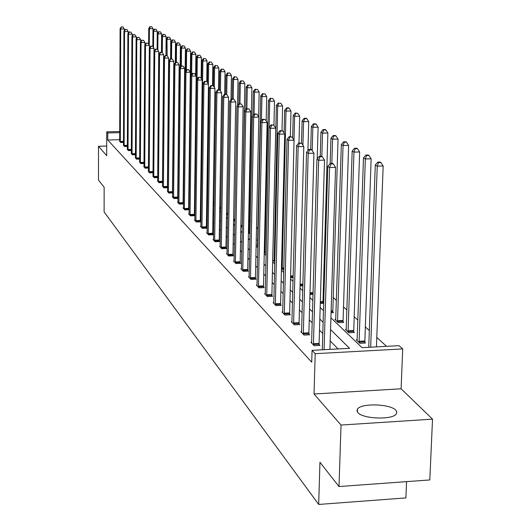 <?xml version="1.0" encoding="UTF-8"?>
<svg xmlns="http://www.w3.org/2000/svg" width="531" height="531" viewBox="0 0 531 531"><rect width="100%" height="100%" fill="white"/><g stroke="black" fill="none" stroke-linecap="round" stroke-linejoin="round"><path stroke-width="0.8" d="M357.874 412.587L356.958 410.795L357.482 409.062C361.08 402.969 390.385 403.839 395.801 410.211L396.856 412.142L396.219 414.027C392.309 420.074 362.7 418.952 357.874 412.587M106.698 146.045L98.494 146.251L106.678 155.656L106.724 131.834L119.734 131.529M339.01 486.549L341.028 425.046L432.526 419.158L429.805 479.938L339.01 486.549L319.954 462.262L318.686 504.45L104.116 211.915L104.149 187.284L98.474 180.049L98.494 146.251M386.548 346.338L376.798 337.417M369.33 330.574L365.182 326.784M357.887 320.107L354.044 316.589M346.922 310.071L343.358 306.812M336.402 300.446L333.103 297.42M324.109 289.189L323.24 288.393M265.434 235.485L264.65 234.768M257.927 228.615L256.513 227.321M250.274 221.613L249.212 220.644M189.653 166.13L189.189 165.705M330.913 317.77L362.049 347.652L399.06 345.661L402.71 348.927L315.202 353.679L312.069 350.347L349.59 348.323L330.547 329.592M432.526 419.158L401.097 388.792L402.71 348.927M406.573 481.63L405.896 497.912L318.686 504.45M311.704 342.229L310.861 342.276L314.16 345.741L319.908 345.429L319.158 344.652M292.017 321.633L291.247 321.673L294.28 324.859L299.809 324.587L299.119 323.87M273.863 302.65L273.16 302.683L275.961 305.624L281.284 305.371L280.647 304.708M257.077 285.081L256.427 285.114L259.022 287.835L264.159 287.61L263.568 286.992M241.512 268.786L240.908 268.812L243.317 271.348L248.276 271.135L247.725 270.564M227.029 253.632L226.471 253.652L228.715 256.015L233.507 255.816L232.996 255.292M213.528 239.494L213.004 239.514L215.101 241.718L219.741 241.539L219.263 241.047M200.904 226.286L200.419 226.299L202.384 228.363L206.878 228.197L206.433 227.733M189.082 213.907L188.631 213.92L190.47 215.851L194.831 215.699L194.412 215.267M177.985 202.284L177.56 202.298L179.292 204.11L183.507 203.97L183.129 203.565M167.55 191.352L168.778 193.072L172.741 192.945M157.714 181.051L158.875 182.677L162.605 182.564M148.434 171.334L149.53 172.867L153.047 172.761M139.66 162.141L140.702 163.588L144.02 163.495M131.356 153.439L132.338 154.813L135.478 154.727M123.477 145.182L124.413 146.49L127.387 146.41M338.114 348.94L330.189 340.968M322.782 333.501L319.496 330.189M312.261 322.908L309.241 319.868M302.179 312.752L299.411 309.965M292.508 303.009L289.966 300.453M283.222 293.656L280.899 291.32M274.295 284.669L272.177 282.532M265.712 276.027L263.781 274.082M257.455 267.71L255.703 265.945M249.504 259.705L247.911 258.099M241.844 251.986L240.404 250.532M234.45 244.545L233.155 243.238M227.321 237.364L226.16 236.189M220.431 230.427L219.396 229.385M213.781 223.724L212.865 222.801M207.349 217.245L206.546 216.436M201.13 210.98L200.426 210.276M195.109 204.92L194.505 204.309M189.275 199.045L188.764 198.534M183.626 193.357L183.208 192.932M178.157 187.848L177.812 187.503M119.707 139.693L107.747 139.985L311.724 362.182L312.069 350.347M119.687 141.219L120.603 142.487L123.497 142.414M127.367 149.257L128.323 150.592L131.383 150.512M135.451 157.734L136.46 159.141L139.693 159.054M143.987 166.674L145.056 168.161L148.468 168.068M153.008 176.126L154.136 177.699L157.76 177.593M162.559 186.129L163.754 187.801L167.597 187.682M172.688 196.735L172.276 196.749L173.956 198.508L178.038 198.375M183.447 208.006L183.009 208.019L184.795 209.891L189.089 209.745L188.684 209.327M194.897 219.993L194.432 220.013L196.331 222.004L200.758 221.845L200.326 221.4M207.11 232.777L206.605 232.797L208.637 234.928L213.203 234.755L212.739 234.277M220.159 246.444L219.622 246.464L221.792 248.74L226.505 248.554L226.014 248.043M234.138 261.073L233.56 261.099L235.883 263.542L240.762 263.343L240.231 262.792M249.152 276.784L248.521 276.81L251.024 279.439L256.068 279.22L255.504 278.629M265.314 293.696L264.63 293.729L267.332 296.557L272.556 296.318L271.945 295.681M282.757 311.956L282.021 311.989L284.941 315.049L290.357 314.783L289.7 314.1M301.654 331.722L300.851 331.762L304.017 335.081L309.646 334.789L308.929 334.045M107.747 139.985L107.76 132.942L106.724 131.834M401.097 388.792L314.027 394.002L341.028 425.046M314.027 394.002L315.202 353.679M119.727 132.657L107.76 132.942M323.12 322.284L319.821 319.045M312.573 311.909L309.546 308.936M302.471 301.973L299.696 299.238M292.78 292.435L290.238 289.933M283.474 283.282L281.151 280.992M274.534 274.487L272.41 272.396M265.938 266.031L264 264.126M257.668 257.893L255.909 256.161M249.703 250.055L248.103 248.481M242.023 242.501L240.583 241.081M234.622 235.22L233.321 233.939M227.48 228.191L226.312 227.049M220.584 221.407L219.542 220.385M213.92 214.849L212.997 213.947M207.475 208.517L206.672 207.721M201.249 202.384L200.545 201.694M195.216 196.457L194.611 195.859M189.381 190.709L188.87 190.204M183.726 185.146L183.301 184.728M178.243 179.757L177.898 179.418M177.991 171.028L178.336 171.354M183.401 176.212L183.826 176.624M188.976 181.562L189.487 182.06M194.731 187.085L195.335 187.669M200.665 192.786L201.375 193.463M206.805 198.674L207.614 199.45M213.143 204.754L214.059 205.643M219.695 211.046L220.737 212.042M226.478 217.557L227.646 218.672M233.494 224.288L234.802 225.542M240.769 231.27L242.216 232.658M248.302 238.499L249.902 240.039M256.121 245.999L257.887 247.692M264.232 253.785L266.17 255.643M272.655 261.869L274.786 263.914M281.41 270.272L283.74 272.509M290.517 279.007L293.066 281.457M299.995 288.107L302.776 290.776M309.872 297.579L312.905 300.493M320.166 307.462L323.465 310.628M364.731 342.236L365.547 342.999L359.872 343.305L356.288 339.88L357.204 339.827M353.626 331.742L354.403 332.479L348.84 332.764L345.402 329.479L346.278 329.432M342.966 321.673L343.716 322.377L338.26 322.656L334.955 319.496L335.798 319.456M332.731 312.002L333.455 312.679L331.065 312.799M322.894 302.71L323.591 303.36L320.279 303.52M309.951 294.592L313.078 294.446M300.055 285.997L302.909 285.864M293.165 277.594L291.187 277.68L290.563 277.089M283.813 269.622L282.791 269.662L281.457 268.387M274.832 261.922L272.695 260.017M266.21 253.825L264.438 252.132L265.055 252.106M257.92 245.899L256.977 245.003L257.568 244.977M256.254 239.746L256.646 240.118L256.241 240.131M249.026 232.917L249.53 233.394L248.408 233.434M240.848 226.949L242.322 226.896M233.56 220.677L234.888 220.63M226.531 214.597L227.713 214.551M219.734 208.703L220.79 208.663M213.17 202.988L214.106 202.955M207.641 197.419L206.825 197.081M201.395 191.897L200.691 191.22M195.355 186.122L194.751 185.545M189.507 180.54L189.063 180.115L189.474 180.102M189.102 176.305L189.474 176.657L189.036 176.67M183.447 171.885L183.879 171.871M178.031 167.232L178.383 167.219M124.287 30.665L124.294 28.986L120.69 29.019L120.331 142.202M121.599 26.988L123.039 26.975L121.353 26.829L120.69 29.019L120.086 28.614L119.667 141.505M124.294 28.986L123.039 26.975M121.353 26.829L120.086 28.614M153.512 47.657L153.638 31.289L152.955 30.878L152.988 28.707L149.41 28.74L148.746 28.342L148.634 44.206M149.291 45.254L149.41 28.74L150.293 26.723L151.727 26.709L150.293 26.723M148.746 28.342L150.027 26.563M151.727 26.709L152.988 28.707M128.197 33.347L128.203 31.541L124.553 31.581L124.135 146.198M125.469 29.524L126.929 29.51L125.216 29.358L124.553 31.581L123.929 31.163L123.457 145.481M128.203 31.541L126.929 29.51M125.216 29.358L123.929 31.163M132.206 36.095L132.219 34.17L128.522 34.21L128.037 150.293M129.445 32.125L130.925 32.112L129.186 31.96L128.522 34.21L127.878 33.785L127.34 149.563M132.219 34.17L130.925 32.112M129.186 31.96L127.878 33.785M157.11 49.157L157.256 31.256L153.638 31.289L154.528 29.245L155.975 29.232L154.528 29.245M154.255 29.079L152.955 30.878L152.835 46.582M155.975 29.232L157.256 31.256M161.477 52.257L161.636 33.871L157.972 33.904L157.269 33.48L157.143 49.184M157.84 50.12L157.972 33.904L158.875 31.833L160.342 31.814L158.875 31.833M157.269 33.48L158.596 31.661M160.342 31.814L161.636 33.871M136.328 38.929L136.341 36.871L132.597 36.911L132.046 154.501M133.533 34.8L135.027 34.78L133.268 34.628L132.597 36.911L131.934 36.473L131.33 153.751M136.341 36.871L135.027 34.78M133.268 34.628L131.934 36.473M165.964 55.516L166.143 36.553L162.426 36.593L161.703 36.154L161.57 52.257M162.287 52.629L162.426 36.593L163.342 34.488L164.829 34.475L163.342 34.488M161.703 36.154L163.05 34.316M164.829 34.475L166.143 36.553M140.562 41.836L140.576 39.646L136.786 39.686L136.162 158.829M137.728 37.542L139.241 37.528L137.456 37.362L136.786 39.686L136.102 39.234L135.425 158.052M140.576 39.646L139.241 37.528M137.456 37.362L136.102 39.234M170.57 58.868L170.763 39.314L167.006 39.354L166.263 38.902L166.11 55.509M166.853 55.503L165.214 55.523L167.179 55.715L167.006 39.354L167.929 37.216L169.429 37.203L167.929 37.216M166.263 38.902L167.63 37.044M169.429 37.203L170.763 39.314M144.91 44.83L144.923 42.493L141.087 42.54L140.39 163.269M142.042 40.363L143.576 40.349L141.757 40.183L141.087 42.54L140.39 42.075L139.633 162.473M144.923 42.493L143.576 40.349M141.757 40.183L140.39 42.075M175.303 62.718L175.515 42.148L171.705 42.188L170.942 41.73L170.776 58.868M171.54 58.855L171.705 42.188L172.641 40.024L174.161 40.004L172.641 40.024M170.942 41.73L172.336 39.838M174.161 40.004L175.515 42.148M149.384 47.916L149.403 45.427L145.507 45.474L144.737 167.829M146.476 43.263L148.03 43.25L146.184 43.077L145.507 45.474L144.79 44.996L143.961 167.013M149.403 45.427L148.03 43.25M146.184 43.077L144.79 44.996M180.162 67.052L180.401 45.062L176.544 45.108L175.754 44.631L175.575 62.359M176.358 62.313L176.544 45.108L177.487 42.905L179.027 42.892L177.487 42.905M175.754 44.631L177.168 42.719M179.027 42.892L180.401 45.062M155.729 49.323L157.329 49.303L155.424 49.124L155.729 49.323L154.74 51.593L153.771 176.491L157.707 176.372L158.742 51.547L154.74 51.593L153.977 51.089L154.003 48.44L150.061 48.494L149.204 172.522M151.036 46.25L152.609 46.23L150.738 46.058L151.036 46.25L150.061 48.494L149.317 48.002L148.408 171.679M154.003 48.44L152.609 46.23M150.738 46.058L149.317 48.002M185.153 71.539L185.425 48.056L181.516 48.102L180.706 47.617L180.5 66.601M181.317 65.877L181.516 48.102L182.472 45.872L184.031 45.852L182.472 45.872M180.706 47.617L182.146 45.679M184.031 45.852L185.425 48.056M153.771 176.491L153.804 177.347M152.981 176.484L153.977 51.089L155.424 49.124M157.707 176.372L157.76 177.48M158.742 51.547L157.329 49.303M189.129 176.664L190.596 51.142L186.627 51.188L185.797 50.691L185.565 70.995M186.408 69.866L186.627 51.188L187.596 48.925L189.182 48.905L187.596 48.925M185.797 50.691L187.264 48.726M189.182 48.905L190.596 51.142M158.497 181.443L162.493 181.323L163.614 54.739L159.559 54.793L158.53 182.312M160.561 52.483L162.181 52.463L160.243 52.277L160.561 52.483L159.559 54.793L158.776 54.275L157.687 181.423M162.493 181.323L162.552 182.564M163.614 54.739L162.181 52.463M160.243 52.277L158.776 54.275M163.369 186.54L167.418 186.421L168.639 58.025L164.524 58.085L163.402 187.423M165.533 55.735L164.524 58.085L163.714 57.547L162.526 186.507M167.418 186.421L167.477 187.682M168.639 58.025L167.179 55.715M165.214 55.523L163.714 57.547M168.38 191.791L172.489 191.664L173.81 61.417L169.635 61.477L168.413 192.693M170.663 59.087L172.329 59.067L170.325 58.875L170.663 59.087L169.635 61.477L168.805 60.926L167.517 191.744M172.489 191.664L172.548 192.952M173.81 61.417L172.329 59.067M170.325 58.875L168.805 60.926M173.544 197.2L177.712 197.067L179.146 64.908L174.905 64.968L173.577 198.116M175.947 62.545L177.639 62.525L175.602 62.319L175.947 62.545L174.905 64.968L174.049 64.404L172.655 197.14M177.712 197.067L177.772 198.388M179.146 64.908L177.639 62.525M175.602 62.319L174.049 64.404M178.867 202.782L183.095 202.643L184.642 68.512L180.341 68.572L178.901 203.705M181.396 66.109L183.109 66.083L181.038 65.877L181.396 66.109L180.341 68.572L179.458 67.988L177.945 202.703M183.095 202.643L183.155 203.984M184.642 68.512L183.109 66.083M181.038 65.877L179.458 67.988M184.357 208.53L188.644 208.384L190.317 72.223L185.95 72.296L184.39 209.473M187.018 69.787L188.757 69.76L186.646 69.548L187.018 69.787L185.95 72.296L185.04 71.692L183.407 208.437M188.644 208.384L188.711 209.758M190.317 72.223L188.757 69.76M186.646 69.548L185.04 71.692M190.018 214.464L194.373 214.312L196.171 76.059L191.744 76.132L190.058 215.42M192.819 73.583L194.592 73.557L192.441 73.338L192.819 73.583L191.744 76.132L190.802 75.508L189.043 214.351M194.373 214.312L194.439 215.712M196.171 76.059L194.592 73.557M192.441 73.338L190.802 75.508M195.866 220.584L200.287 220.431L202.225 80.022L197.724 80.101L195.906 221.56M198.813 77.506L200.612 77.48L198.421 77.254L198.813 77.506L197.724 80.101L196.749 79.458L194.857 220.458M200.287 220.431L200.353 221.858M202.225 80.022L200.612 77.48M198.421 77.254L196.749 79.458M201.899 226.91L206.393 226.75L208.471 84.117L203.904 84.197L201.939 227.899M205.006 81.555L206.831 81.528L204.601 81.296L205.006 81.555L203.904 84.197L202.895 83.533L200.857 226.757M206.393 226.75L206.466 228.211M208.471 84.117L206.831 81.528M204.601 81.296L202.895 83.533M208.139 233.448L212.699 233.275L214.936 88.352L210.289 88.431L208.179 234.45M211.411 85.75L213.263 85.717L210.993 85.471L211.411 85.75L210.289 88.431L209.254 87.741L207.063 233.275M212.699 233.275L212.778 234.775M214.936 88.352L213.263 85.717M210.993 85.471L209.254 87.741M195.647 75.229L195.919 54.315L191.897 54.368L191.041 53.85L189.434 180.467M191.645 74.393L191.897 54.368L192.872 52.065L194.479 52.045L192.872 52.065M191.041 53.85L192.527 51.865M194.479 52.045L195.919 54.315M201.116 78.276L201.395 57.58L197.32 57.64L196.437 57.109L194.751 185.213M197.034 79.079L197.32 57.64L198.309 55.304L199.935 55.277L198.309 55.304M196.437 57.109L197.95 55.091M199.935 55.277L201.395 57.58M206.745 81.469L207.044 60.946L202.902 61.005L201.999 60.461L201.74 79.258M201.143 191.658L202.902 61.005L203.904 58.636L205.557 58.609L203.904 58.636M201.999 60.461L203.539 58.417M205.557 58.609L207.044 60.946M212.539 85.445L212.858 64.417L208.663 64.477L207.727 63.912L207.455 82.517M208.378 83.964L208.663 64.477L209.672 62.067L211.351 62.041L209.672 62.067M207.727 63.912L209.294 61.842M211.351 62.041L212.858 64.417M218.513 89.779L218.858 67.995L214.597 68.061L213.635 67.477L213.356 85.856M214.305 87.349L214.597 68.061L215.619 65.605L217.325 65.585L215.619 65.605M213.635 67.477L215.234 65.379M217.325 65.585L218.858 67.995M224.666 94.272L225.044 71.685L220.723 71.751L219.728 71.154L219.429 89.766M220.411 90.828L220.723 71.751L221.759 69.262L223.485 69.236L221.759 69.262M219.728 71.154L221.361 69.023M223.485 69.236L225.044 71.685M231.012 99.569L231.43 75.495L227.042 75.568L226.014 74.944L225.695 94.252M226.724 94.478L227.042 75.568L228.091 73.032L229.843 73.006L228.091 73.032M226.014 74.944L227.68 72.787M229.843 73.006L231.43 75.495M237.549 105.397L238.027 79.431L233.567 79.504L232.512 78.867L232.16 98.899M233.228 98.879L233.567 79.504L234.629 76.922L236.414 76.895L234.629 76.922M232.512 78.867L234.204 76.67M236.414 76.895L238.027 79.431M242.189 226.903L244.837 83.493L240.317 83.573L239.215 82.909L238.831 103.757M239.939 103.691L240.317 83.573L241.386 80.944L243.198 80.918L241.386 80.944M239.215 82.909L240.948 80.685M243.198 80.918L244.837 83.493M249.066 233.408L251.886 87.695L247.287 87.774L246.152 87.091L245.714 109.671M246.875 108.689L247.287 87.774L248.375 85.106L250.214 85.073L248.375 85.106M246.152 87.091L247.917 84.834M250.214 85.073L251.886 87.695M214.59 240.204L219.223 240.025L221.619 92.726L216.9 92.819L214.63 241.22M218.035 90.078L219.92 90.044L217.604 89.799L218.035 90.078L216.9 92.819L215.825 92.102L213.475 240.005M219.223 240.025L219.303 241.559M221.619 92.726L219.92 90.044M217.604 89.799L215.825 92.102M258.65 116.813L259.168 92.042L254.495 92.129L253.327 91.418L252.829 115.824M254.044 114.291L254.495 92.129L255.597 89.407L257.462 89.374L255.597 89.407M253.327 91.418L255.126 89.122M257.462 89.374L259.168 92.042M221.261 247.194L225.974 247.008L228.542 97.259L223.743 97.352L221.301 248.229M224.892 94.564L226.81 94.531L224.44 94.272L224.892 94.564L223.743 97.352L222.628 96.615L220.106 246.968M225.974 247.008L226.053 248.574M228.542 97.259L226.81 94.531M224.44 94.272L222.628 96.615M266.17 121.028L266.708 96.536L261.962 96.629L260.748 95.892L257.508 245.508M261.444 120.663L261.962 96.629L263.071 93.854L264.976 93.821L263.071 93.854M260.748 95.892L262.586 93.562M264.976 93.821L266.708 96.536M228.171 254.429L232.956 254.236L235.711 101.959L230.826 102.052L228.211 255.484M231.987 99.211L233.939 99.178L231.529 98.912L231.987 99.211L230.826 102.052L229.677 101.288L226.969 254.176M232.956 254.236L233.036 255.836M235.711 101.959L233.939 99.178M231.529 98.912L229.677 101.288M273.963 125.369L274.514 101.195L269.688 101.288L268.434 100.532L264.989 252.65M269.104 127.307L269.688 101.288L270.817 98.461L272.748 98.427L270.817 98.461M268.434 100.532L270.312 98.162M272.748 98.427L274.514 101.195M235.319 261.916L240.191 261.717L243.138 106.824L238.173 106.923L235.366 262.991M239.348 104.03L241.333 103.99L238.87 103.711L239.348 104.03L238.173 106.923L236.979 106.127L234.078 261.644M240.191 261.717L240.271 263.363M243.138 106.824L241.333 103.99M238.87 103.711L236.979 106.127M282.014 130.56L282.605 106.021L277.693 106.12L276.392 105.33L272.728 260.051M274.129 261.385L277.693 106.12L278.841 103.24L280.799 103.2L278.841 103.24M276.392 105.33L278.317 102.928M280.799 103.2L282.605 106.021M242.733 269.682L247.685 269.476L250.838 111.868L245.787 111.975L242.773 270.777M246.981 109.021L248.999 108.981L246.484 108.696L246.981 109.021L245.787 111.975L244.545 111.152L241.446 269.376M247.685 269.476L247.771 271.155M250.838 111.868L248.999 108.981M246.484 108.696L244.545 111.152M290.351 136.62L290.995 111.019L285.997 111.125L284.649 110.309L284.092 133.069M282.2 269.098L285.997 111.125L287.158 108.191L289.156 108.151L288.612 107.826L286.614 107.866L287.158 108.191M284.649 110.309L286.614 107.866M289.156 108.151L290.995 111.019M250.42 277.733L255.457 277.514L258.829 117.099L253.692 117.212L250.466 278.848M254.9 114.198L256.958 114.158L254.389 113.866L254.9 114.198L253.692 117.212L252.404 116.362L249.079 277.401M255.457 277.514L255.544 279.24M258.829 117.099L256.958 114.158M254.389 113.866L252.404 116.362M298.999 142.932L299.696 116.209L294.612 116.322L293.212 115.479L292.641 137.947M294.008 140.084L294.612 116.322L295.787 113.329L297.818 113.282L295.223 112.99L295.787 113.329M293.212 115.479L295.223 112.99M297.818 113.282L299.696 116.209M258.391 286.09L263.522 285.857L267.133 122.542L261.902 122.654L258.438 287.225M263.13 119.581L265.221 119.535L262.593 119.229L263.13 119.581L261.902 122.654L260.562 121.772L257.004 285.718M263.522 285.857L263.615 287.629M267.133 122.542L265.221 119.535M262.593 119.229L260.562 121.772M307.94 150.585L308.73 121.599L303.559 121.718L302.099 120.836L301.508 143.158M302.929 145.195L303.559 121.718L304.748 118.659L306.812 118.619L306.228 118.267L304.163 118.313L304.748 118.659M302.099 120.836L304.163 118.313M306.812 118.619L308.73 121.599M266.675 294.765L271.899 294.526L275.762 128.19L270.432 128.31L266.721 295.926M271.673 125.177L273.804 125.124L271.115 124.812L271.673 125.177L270.432 128.31L269.038 127.394L265.234 294.36M271.899 294.526L271.991 296.344M275.762 128.19L273.804 125.124M271.115 124.812L269.038 127.394M317.213 158.829L318.122 127.201L312.852 127.321L311.339 126.411L310.701 149.443M312.208 150.492L312.852 127.321L314.053 124.201L316.164 124.154L315.553 123.796L313.449 123.842L314.053 124.201M311.339 126.411L313.449 123.842M316.164 124.154L318.122 127.201M275.284 303.778L280.6 303.533L284.729 134.064L279.299 134.197L275.33 304.96M280.567 130.991L282.738 130.938L279.983 130.606L280.567 130.991L279.299 134.197L277.859 133.235L273.784 303.334M280.6 303.533L280.7 305.398M284.729 134.064L282.738 130.938M279.983 130.606L277.859 133.235M322.948 303.393L327.879 133.022L322.516 133.155L320.943 132.199L320.239 156.306M321.839 156.393L322.516 133.155L323.737 129.962L325.881 129.916L325.244 129.537L323.1 129.591L323.737 129.962M320.943 132.199L323.1 129.591M325.881 129.916L327.879 133.022M284.231 313.157L289.647 312.892L294.068 140.177L288.539 140.317L284.284 314.365M289.813 137.044L292.03 136.985L289.209 136.646L289.813 137.044L288.539 140.317L287.032 139.321L282.671 312.673M289.647 312.892L289.753 314.817M294.068 140.177L292.03 136.985M289.209 136.646L287.032 139.321M332.791 312.713L338.041 139.082L332.572 139.215L330.932 138.226L330.169 163.541M331.835 163.429L332.572 139.215L333.807 135.963L335.997 135.909L335.333 135.518L333.149 135.571L333.807 135.963M330.932 138.226L333.149 135.571M335.997 135.909L338.041 139.082M293.55 322.914L299.066 322.642L303.798 146.549L298.156 146.695L293.597 324.142M299.451 143.35L301.708 143.29L298.827 142.932L299.451 143.35L298.156 146.695L296.583 145.66L291.924 322.383M299.066 322.642L299.172 324.614M303.798 146.549L301.708 143.29M298.827 142.932L296.583 145.66M343.026 322.417L348.615 145.388L343.046 145.534L341.34 144.505L335.692 320.2M337.517 321.945L343.046 145.534L344.3 142.202L346.524 142.149L345.834 141.737L343.61 141.797L344.3 142.202M341.34 144.505L343.61 141.797M346.524 142.149L348.615 145.388M303.254 333.083L308.876 332.791L313.94 153.194L308.186 153.346L303.301 334.338M309.5 149.921L311.803 149.861L311.139 149.43L308.843 149.49L309.5 149.921L308.186 153.346L306.546 152.264L301.555 332.499M308.876 332.791L308.989 334.822M313.94 153.194L311.803 149.861M308.843 149.49L306.546 152.264M353.686 332.512L359.64 151.966L353.958 152.118L352.179 151.043L346.166 330.209M348.07 332.028L353.958 152.118L355.232 148.713L357.502 148.653L356.786 148.229L354.516 148.288L355.232 148.713M352.179 151.043L354.516 148.288M357.502 148.653L359.64 151.966M313.37 343.676L319.104 343.371L324.521 160.123L318.646 160.289L313.423 344.958M319.987 156.778L322.33 156.718L321.647 156.267L319.304 156.333L319.987 156.778L318.646 160.289L316.941 159.154L311.597 343.046M319.104 343.371L319.224 345.469M324.521 160.123L322.33 156.718M319.304 156.333L316.941 159.154M364.797 343.039L371.142 158.822L365.348 158.988L363.489 157.866L357.084 340.643M359.069 342.535L365.348 158.988L366.636 155.503L368.952 155.437L368.202 154.992L365.892 155.059L366.636 155.503M363.489 157.866L365.892 155.059M368.952 155.437L371.142 158.822M329.93 349.385L335.572 167.365L329.578 167.537L324.076 349.697M330.939 163.946L333.329 163.873L332.612 163.409L330.222 163.475L330.939 163.946L329.578 167.537L327.793 166.356L322.297 349.796M335.572 167.365L333.329 163.873M330.222 163.475L327.793 166.356M376.446 346.876L383.156 165.991L377.242 166.157L375.298 164.988L368.726 347.294M370.665 347.188L377.242 166.157L378.543 162.592L380.906 162.526L380.13 162.061L377.767 162.128L378.543 162.592M375.298 164.988L377.767 162.128M380.906 162.526L383.156 165.991M120.305 141.432L123.504 141.352M120.318 141.976L123.504 141.903M124.108 145.414L127.394 145.335M124.121 145.972L127.394 145.886M128.011 149.503L131.383 149.417M128.024 150.067L131.383 149.981M132.02 153.705L135.485 153.612M132.033 154.269L135.485 154.182M136.135 158.012L139.699 157.919M136.148 158.59L139.693 158.497M140.363 162.446L144.027 162.34M140.376 163.03L144.027 162.931M144.704 166.993L148.481 166.887M144.724 167.59L148.474 167.484M178.389 166.641L178.038 166.648M178.389 166.05L178.044 166.057M149.178 171.679L153.054 171.566M149.191 172.276L153.054 172.163M183.885 171.274L183.454 171.287M183.892 170.677L183.46 170.69M153.784 177.102L157.727 176.982M158.517 182.06L162.506 181.941M163.382 187.171L167.431 187.045M168.393 192.428L172.502 192.302M173.564 197.851L177.726 197.718M178.887 203.433L183.109 203.293M184.376 209.194L188.664 209.048M190.038 215.141L194.392 214.989M195.886 221.274L200.306 221.115M201.919 227.613L206.413 227.447M208.159 234.158L212.719 233.985M207.654 196.749L206.831 196.775M207.661 196.105L206.838 196.131M214.112 202.271L213.177 202.298M214.126 201.614L213.19 201.647M220.803 207.96L219.748 207.993M220.816 207.296L219.754 207.329M227.726 213.827L226.538 213.874M227.739 213.157L226.551 213.196M234.901 219.887L233.574 219.934M234.914 219.197L233.587 219.25M242.136 226.14L240.862 226.186M242.116 225.449L240.875 225.489M249.006 232.631L248.422 232.651M248.986 231.921L248.435 231.941M214.61 240.928L219.243 240.749M221.281 247.924L225.994 247.745M228.191 255.172L232.976 254.98M235.339 262.679L240.211 262.48M274.852 261.04L274.109 261.073M274.872 260.283L274.089 260.316M242.753 270.458L247.705 270.246M283.833 268.713L282.18 268.779M283.853 267.936L282.16 268.009M250.44 278.523L255.477 278.304M293.192 276.658L290.576 276.77M293.212 275.874L290.596 275.987M258.418 286.893L263.542 286.66M302.935 284.895L300.075 285.028M302.955 284.098L300.101 284.224M266.701 295.581L271.918 295.342M313.104 293.444L309.985 293.59M313.124 292.634L310.004 292.773M275.304 304.615L280.62 304.363M322.868 302.365L320.312 302.484M322.848 301.535L320.339 301.654M284.258 314.007L289.674 313.748M332.705 311.651L331.098 311.73M332.685 310.808L331.125 310.881M293.57 323.784L299.092 323.505M342.94 321.315L337.484 321.587M342.913 320.452L337.464 320.724M303.274 333.966L308.903 333.674M353.593 331.371L348.037 331.663M353.573 330.494L348.017 330.78M313.39 344.579L319.131 344.28M364.704 341.858L359.036 342.156M364.678 340.962L359.016 341.26M357.482 409.062L357.383 411.956"/></g></svg>
